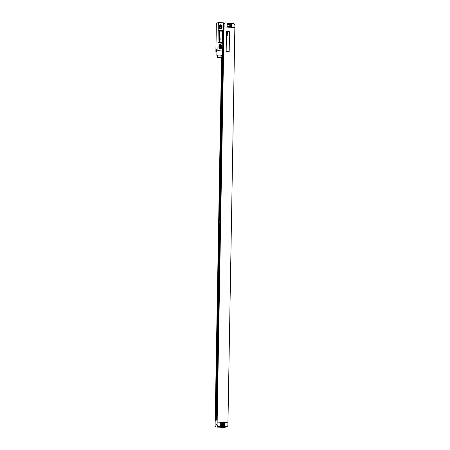 <?xml version="1.0" encoding="UTF-8"?>
<svg xmlns="http://www.w3.org/2000/svg" width="450" height="450" viewBox="0 0 450 450"><rect width="100%" height="100%" fill="white"/><g stroke="black" fill="none" stroke-linecap="round" stroke-linejoin="round"><path stroke-width="0.67" d="M223.751 23.619L225.118 23.074A1.778 1.676 68.3 0 1 225.81 22.961L233.235 23.428A1.778 1.676 68.3 0 1 234.894 25.29L227.914 425.048A1.778 1.676 68.3 0 1 226.198 426.701L218.768 426.24L216.765 427.039A1.778 1.676 -111.7 0 1 215.106 425.171L221.529 57.774M225.118 23.074A1.778 1.676 68.3 0 0 224.089 24.621L224.049 26.91L234.855 27.579L224.038 26.91L217.108 424.373A1.778 1.676 68.3 0 0 218.768 426.24M231.992 25.149A1.423 1.339 68.3 0 0 230.664 23.653L228.369 23.512A1.423 1.339 68.3 0 0 226.991 24.834L226.986 25.116A1.423 1.339 68.3 0 0 228.313 26.612L230.608 26.753A1.423 1.339 68.3 0 0 231.986 25.431L231.435 25.369A1.423 1.339 68.3 0 0 230.107 23.878L227.812 23.732A1.423 1.339 68.3 0 0 227.548 23.743M230.867 26.741A1.423 1.339 68.3 0 0 231.429 25.65L231.435 25.369M229.961 24.57L227.931 24.446A0.855 0.804 68.3 0 0 227.121 25.419A0.855 0.804 68.3 0 0 227.903 26.134L229.928 26.263A0.855 0.804 68.3 0 0 230.737 25.29A0.855 0.804 68.3 0 0 229.961 24.57L227.233 24.812M229.742 26.252A0.855 0.804 68.3 0 0 229.067 24.924M221.619 57.752L218.824 217.856L220.404 217.744L220.303 223.729L219.189 223.661L219.291 217.671M217.26 410.012L216.799 409.984L217.266 409.793L217.091 419.833L215.286 420.553L218.722 223.847L219.189 223.661M216.799 409.984L216.9 403.993L217.373 403.808L223.526 36.562M223.627 30.572L223.65 29.34M218.722 223.847L215.505 420.463M221.873 55.659L219.043 217.772M219.521 223.898L220.303 223.729M218.942 223.858L219.521 223.858L216.096 420.227M222.851 51.188L219.943 217.71M219.836 223.914L216.411 420.103M219.015 223.83L215.584 420.435M221.951 55.648L219.122 217.738M222.536 51.311L219.634 217.693M226.884 426.589L224.882 427.393A1.778 1.676 -111.7 0 1 224.19 427.5L216.765 427.039M222.767 425.649A0.855 0.804 68.3 0 0 222.097 424.327L220.258 424.215M222.986 423.973L220.961 423.844A0.855 0.804 68.3 0 0 220.151 424.817A0.855 0.804 68.3 0 0 220.933 425.537L222.958 425.661A0.855 0.804 68.3 0 0 223.768 424.693A0.855 0.804 68.3 0 0 222.986 423.973L222.097 424.327M223.898 426.144A1.423 1.339 68.3 0 0 224.454 425.053L224.46 424.766A1.423 1.339 68.3 0 0 223.132 423.276L220.838 423.135A1.423 1.339 68.3 0 0 220.579 423.141M221.394 422.91A1.423 1.339 68.3 0 0 220.022 424.238L220.016 424.519A1.423 1.339 68.3 0 0 221.344 426.009L223.639 426.156A1.423 1.339 68.3 0 0 225.011 424.828L225.017 424.547A1.423 1.339 68.3 0 0 223.689 423.056L220.838 423.135M217.153 422.083L227.959 422.758M226.699 31.511A0.354 0.337 68.3 0 0 226.485 31.826L226.148 51.199A0.354 0.337 68.3 0 0 226.479 51.57L228.842 51.716A0.354 0.337 68.3 0 0 229.196 51.384L229.539 32.012A0.354 0.337 68.3 0 0 229.208 31.635L226.839 31.489A0.354 0.337 68.3 0 0 226.496 31.821L226.159 51.193A0.354 0.337 68.3 0 0 226.491 51.564L228.853 51.711A0.354 0.337 68.3 0 0 228.994 51.694L228.994 51.694M218.379 22.5L218.244 30.251L222.969 30.544L223.104 22.793L218.379 22.5L216.371 23.299L216.236 31.05A3.555 1.097 -86.4 0 1 216.248 31.646L216.045 43.11A3.555 1.097 -86.4 0 1 216.017 43.729L215.882 51.474L216.928 51.542M219.881 28.552A0.799 0.754 68.3 0 0 219.966 28.204L219.994 26.792A0.799 0.754 68.3 0 0 219.448 25.993M219.538 48.274A0.799 0.754 68.3 0 0 219.623 47.925L219.651 46.519A0.799 0.754 68.3 0 0 219.105 45.72M220.882 26.438A0.799 0.754 68.3 0 0 219.825 25.65A0.799 0.754 68.3 0 0 219.364 26.342L219.341 27.754A0.799 0.754 68.3 0 0 220.393 28.541A0.799 0.754 68.3 0 0 220.86 27.849L220.882 26.438L219.994 26.792M220.899 28.991A1.44 1.356 68.3 0 0 221.468 27.883L221.49 26.477A1.44 1.356 68.3 0 0 219.881 24.975M220.556 48.718A1.44 1.356 68.3 0 0 221.124 47.61L221.147 46.198A1.44 1.356 68.3 0 0 219.538 44.702M220.539 46.164A0.799 0.754 68.3 0 0 219.482 45.371A0.799 0.754 68.3 0 0 219.021 46.069L218.993 47.475A0.799 0.754 68.3 0 0 220.05 48.268A0.799 0.754 68.3 0 0 220.517 47.571L220.539 46.164L219.651 46.519M222.047 26.258A1.44 1.356 68.3 0 0 220.146 24.834A1.44 1.356 68.3 0 0 219.313 26.083L219.291 27.495A1.44 1.356 68.3 0 0 221.192 28.918A1.44 1.356 68.3 0 0 222.024 27.664L222.047 26.258L221.49 26.477M218.244 30.251A3.555 1.097 -86.4 0 0 218.216 30.864L218.014 42.328L222.744 42.621A3.555 1.097 -86.4 0 0 222.75 43.223L218.019 42.93L217.884 50.676L223.273 51.019L223.447 41.158A1.282 0.394 93.6 0 1 223.47 39.752L223.566 34.116A1.282 0.394 93.6 0 1 223.594 32.704L223.763 22.843L223.104 22.804M222.75 43.223L222.615 50.974M221.704 45.979A1.44 1.356 68.3 0 0 219.803 44.556A1.44 1.356 68.3 0 0 218.97 45.81L218.942 47.216A1.44 1.356 68.3 0 0 220.843 48.639A1.44 1.356 68.3 0 0 221.681 47.385L221.704 45.979L221.147 46.198M218.014 42.328A3.555 1.097 -86.4 0 0 218.019 42.93M215.882 51.474L217.884 50.676M218.014 24.463L218.042 22.916L218.014 24.463M216.219 51.058L216.248 49.511L216.219 51.058M223.594 32.704L223.189 32.681L223.161 34.087L223.566 34.116M223.47 39.752L223.065 39.724L223.037 41.136L223.447 41.158M222.373 51.379L223.273 51.019M219.763 31.089L219.774 31.084A0.354 0.337 68.3 0 0 219.572 31.393L219.386 41.957A0.354 0.337 68.3 0 0 219.718 42.334L222.081 42.48A0.354 0.337 68.3 0 0 222.424 42.148L222.609 31.579A0.354 0.337 68.3 0 0 222.278 31.207L219.915 31.061A0.354 0.337 68.3 0 0 219.561 31.399L219.375 41.962A0.354 0.337 68.3 0 0 219.707 42.334L222.069 42.48A0.354 0.337 68.3 0 0 222.221 42.458L222.221 42.458M221.85 55.665A2.723 0.371 -179 0 0 222.3 55.468L222.373 51.294A2.723 0.371 -179 0 0 220.506 50.906A2.723 0.371 -179 0 0 216.934 51.199L216.861 55.373A2.723 0.371 -179 0 0 217.299 55.586M222.969 30.544A3.555 1.097 -86.4 0 0 222.941 31.157L218.216 30.864M222.3 55.468A2.723 0.371 -179 0 0 220.433 55.08A2.723 0.371 -179 0 0 216.861 55.373M221.816 57.628L221.856 55.462A2.278 0.309 -179 0 0 220.292 55.136A2.278 0.309 -179 0 0 217.305 55.384L217.266 57.549A2.278 0.309 -179 0 0 218.829 57.87A2.278 0.309 -179 0 0 221.816 57.628A2.278 0.309 -179 0 0 220.252 57.302A2.278 0.309 -179 0 0 217.266 57.549M218.981 57.814L221.338 57.623L217.749 57.555L218.981 57.814M218.149 24.277L218.222 23.119M216.36 50.878L216.433 49.714M227.509 32.006L226.834 31.843L227.509 32.006M227.368 32.586L226.845 32.203L227.368 32.586M227.498 32.676L226.822 32.512L227.498 32.676M227.492 33.086L226.817 32.923L227.492 33.086M227.486 33.339L226.811 33.171L227.486 33.339M227.475 33.784L226.806 33.615L227.475 33.784M227.475 34.076L226.794 34.009L227.475 34.076M227.216 34.431L226.794 34.087L227.216 34.431M227.239 34.571L226.862 34.498L227.239 34.571M227.239 34.47L226.789 34.476L227.239 34.47M227.205 34.993L226.789 34.65L227.205 34.993M227.329 35.083L226.783 34.942L227.329 35.083M227.453 35.274L226.778 35.106L227.453 35.274M220.129 38.481L219.78 38.723L220.123 38.835L220.129 38.481M220.123 38.976L219.769 39.218L220.112 39.33L220.123 38.976M220.112 39.471L219.763 39.712L220.106 39.825L220.112 39.471M219.757 40.089L220.101 40.252L219.757 40.089M220.011 40.387L219.808 40.674L220.011 40.387M219.741 40.922L220.247 41.079L219.741 40.922M219.729 41.631L220.039 41.304L219.729 41.631M219.769 41.962L220.157 41.833L219.769 41.962M223.729 24.761L224.089 24.621M230.664 23.653L230.107 23.878M231.986 25.431L231.429 25.65M228.369 23.512L227.812 23.732M227.931 24.446L227.323 24.688M217.108 424.373L215.106 425.171M220.961 423.844L220.354 424.086M225.011 424.828L224.454 425.053M225.017 424.547L224.46 424.766M223.689 423.056L223.132 423.276M224.19 427.5L226.198 426.701M219.966 28.204L220.86 27.849M222.024 27.664L221.468 27.883M221.681 47.385L221.124 47.61M223.194 51.053L223.526 51.069M219.623 47.925L220.517 47.571M223.048 51.109L223.526 51.137"/></g></svg>
